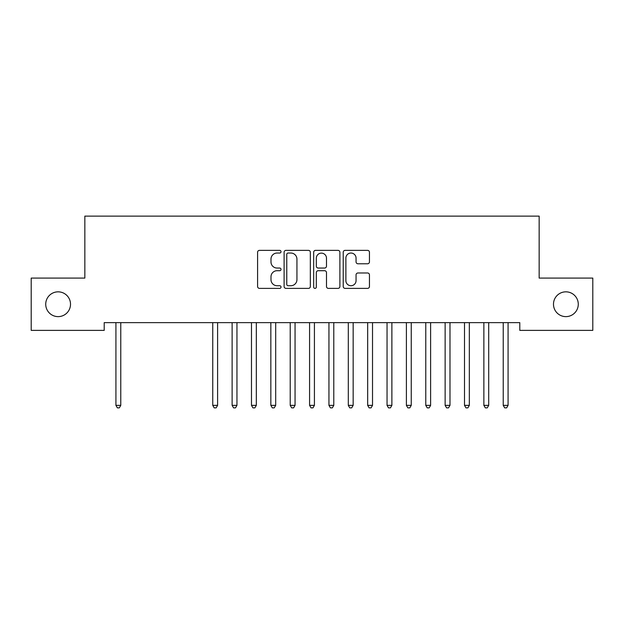<?xml version="1.0" encoding="UTF-8"?>
<svg xmlns="http://www.w3.org/2000/svg" width="624" height="624" viewBox="0 0 624 624"><rect width="100%" height="100%" fill="white"/><g stroke="black" fill="none" stroke-linecap="round" stroke-linejoin="round"><path stroke-width="0.94" d="M281.018 251.698A1.334 1.334 0 0 0 279.685 250.364L259.49 250.364A1.903 1.903 0 0 0 257.587 252.268L257.587 286.486A1.903 1.903 0 0 0 259.49 288.382L279.685 288.382A1.334 1.334 0 0 0 281.018 287.056A1.334 1.334 0 0 0 279.685 285.722L277.072 285.722A6.084 6.084 0 0 1 270.988 279.638L270.988 276.791A6.084 6.084 0 0 1 277.072 270.707L279.685 270.707A1.334 1.334 0 0 0 281.018 269.373A1.334 1.334 0 0 0 279.685 268.047L277.072 268.047A6.084 6.084 0 0 1 270.988 261.963L270.988 259.108A6.084 6.084 0 0 1 277.072 253.032L279.685 253.032A1.334 1.334 0 0 0 281.018 251.698M553.488 304.231A12.394 12.394 0 0 0 565.882 316.625A12.394 12.394 0 0 0 578.276 304.231A12.394 12.394 0 0 0 565.882 291.837A12.394 12.394 0 0 0 553.488 304.231M45.724 304.231A12.394 12.394 0 0 0 58.118 316.625A12.394 12.394 0 0 0 70.512 304.231A12.394 12.394 0 0 0 58.118 291.837A12.394 12.394 0 0 0 45.724 304.231M367.552 263.773A1.903 1.903 0 0 0 369.455 261.869L369.455 252.268A1.903 1.903 0 0 0 367.552 250.364L345.119 250.364A1.903 1.903 0 0 0 343.223 252.268L343.223 286.486A1.903 1.903 0 0 0 345.119 288.382L367.552 288.382A1.903 1.903 0 0 0 369.455 286.486L369.455 274.888A1.903 1.903 0 0 0 367.552 272.984L357.95 272.984A1.903 1.903 0 0 0 356.054 274.888L356.054 280.636A5.086 5.086 0 0 1 350.969 285.722A5.086 5.086 0 0 1 345.883 280.636L345.883 258.118A5.086 5.086 0 0 1 350.969 253.032A5.086 5.086 0 0 1 356.054 258.118L356.054 261.869A1.903 1.903 0 0 0 357.95 263.773L367.552 263.773M519.792 322.631L104.208 322.631L104.208 330.377L31.2 330.377L31.2 278.093L84.841 278.093L84.841 216.122L539.159 216.122L539.159 278.093L592.8 278.093L592.8 330.377L519.792 330.377L519.792 322.631M310.339 252.268A1.903 1.903 0 0 0 308.435 250.364L286.003 250.364A1.903 1.903 0 0 0 284.107 252.268L284.107 286.486A1.903 1.903 0 0 0 286.003 288.382L308.435 288.382A1.903 1.903 0 0 0 310.339 286.486L310.339 252.268M315.565 250.364L337.997 250.364A1.903 1.903 0 0 1 339.893 252.268L339.893 286.486A1.903 1.903 0 0 1 337.997 288.382L328.396 288.382A1.903 1.903 0 0 1 326.492 286.486L326.492 272.61A1.903 1.903 0 0 0 324.597 270.707L318.224 270.707A1.903 1.903 0 0 0 316.321 272.61L316.321 287.056A1.334 1.334 0 0 1 314.995 288.382A1.334 1.334 0 0 1 313.661 287.056L313.661 252.268A1.903 1.903 0 0 1 315.565 250.364M288.093 253.032A1.334 1.334 0 0 0 286.767 254.358L286.767 284.396A1.334 1.334 0 0 0 288.093 285.722L290.854 285.722A6.084 6.084 0 0 0 296.938 279.638L296.938 259.108A6.084 6.084 0 0 0 290.854 253.032L288.093 253.032M326.492 258.211A5.086 5.086 0 0 0 321.407 253.126A5.086 5.086 0 0 0 316.321 258.211L316.321 266.144A1.903 1.903 0 0 0 318.224 268.047L324.597 268.047A1.903 1.903 0 0 0 326.492 266.144L326.492 258.211M115.666 322.631L115.783 322.912A1.934 1.934 -179.6 0 1 115.924 323.638L115.924 405.358L120.767 405.358L120.767 323.638A1.934 1.934 -179.6 0 1 120.908 322.912L121.017 322.631M120.767 405.358L119.317 407.878L117.374 407.878L115.924 405.358M212.495 322.631L212.612 322.912A1.934 1.934 -179.6 0 1 212.753 323.638L212.753 405.358L217.597 405.358L217.597 323.638A1.934 1.934 -179.6 0 1 217.737 322.912L217.846 322.631M217.597 405.358L216.138 407.878L214.204 407.878L212.753 405.358M231.863 322.631L231.98 322.912A1.934 1.934 -179.6 0 1 232.12 323.638L232.12 405.358L236.956 405.358L236.956 323.638A1.934 1.934 -179.6 0 1 237.097 322.912L237.214 322.631M236.956 405.358L235.505 407.878L233.571 407.878L232.12 405.358M251.23 322.631L251.339 322.912A1.934 1.934 -179.6 0 1 251.48 323.638L251.48 405.358L256.324 405.358L256.324 323.638A1.934 1.934 -179.6 0 1 256.464 322.912L256.581 322.631M256.324 405.358L254.873 407.878L252.938 407.878L251.48 405.358M270.598 322.631L270.707 322.912A1.934 1.934 -179.6 0 1 270.847 323.638L270.847 405.358L275.691 405.358L275.691 323.638A1.934 1.934 -179.6 0 1 275.831 322.912L275.941 322.631M275.691 405.358L274.24 407.878L272.298 407.878L270.847 405.358M289.957 322.631L290.074 322.912A1.934 1.934 -179.6 0 1 290.215 323.638L290.215 405.358L295.058 405.358L295.058 323.638A1.934 1.934 -179.6 0 1 295.199 322.912L295.308 322.631M295.058 405.358L293.6 407.878L291.665 407.878L290.215 405.358M309.325 322.631L309.442 322.912A1.934 1.934 -179.6 0 1 309.582 323.638L309.582 405.358L314.418 405.358L314.418 323.638A1.934 1.934 -179.6 0 1 314.558 322.912L314.675 322.631M314.418 405.358L312.967 407.878L311.033 407.878L309.582 405.358M328.692 322.631L328.801 322.912A1.934 1.934 -179.6 0 1 328.942 323.638L328.942 405.358L333.785 405.358L333.785 323.638A1.934 1.934 -179.6 0 1 333.926 322.912L334.043 322.631M333.785 405.358L332.335 407.878L330.4 407.878L328.942 405.358M348.059 322.631L348.169 322.912A1.934 1.934 -179.6 0 1 348.309 323.638L348.309 405.358L353.153 405.358L353.153 323.638A1.934 1.934 -179.6 0 1 353.293 322.912L353.402 322.631M353.153 405.358L351.702 407.878L349.76 407.878L348.309 405.358M367.419 322.631L367.536 322.912A1.934 1.934 -179.6 0 1 367.676 323.638L367.676 405.358L372.52 405.358L372.52 323.638A1.934 1.934 -179.6 0 1 372.661 322.912L372.77 322.631M372.52 405.358L371.062 407.878L369.127 407.878L367.676 405.358M386.786 322.631L386.903 322.912A1.934 1.934 -179.6 0 1 387.044 323.638L387.044 405.358L391.88 405.358L391.88 323.638A1.934 1.934 -179.6 0 1 392.02 322.912L392.137 322.631M391.88 405.358L390.429 407.878L388.495 407.878L387.044 405.358M406.154 322.631L406.263 322.912A1.934 1.934 -179.6 0 1 406.403 323.638L406.403 405.358L411.247 405.358L411.247 323.638A1.934 1.934 -179.6 0 1 411.388 322.912L411.505 322.631M411.247 405.358L409.796 407.878L407.862 407.878L406.403 405.358M425.521 322.631L425.63 322.912A1.934 1.934 -179.6 0 1 425.771 323.638L425.771 405.358L430.615 405.358L430.615 323.638A1.934 1.934 -179.6 0 1 430.755 322.912L430.872 322.631M430.615 405.358L429.164 407.878L427.222 407.878L425.771 405.358M444.881 322.631L444.998 322.912A1.934 1.934 -179.6 0 1 445.138 323.638L445.138 405.358L449.982 405.358L449.982 323.638A1.934 1.934 -179.6 0 1 450.122 322.912L450.232 322.631M449.982 405.358L448.523 407.878L446.589 407.878L445.138 405.358M464.248 322.631L464.365 322.912A1.934 1.934 -179.6 0 1 464.506 323.638L464.506 405.358L469.342 405.358L469.342 323.638A1.934 1.934 -179.6 0 1 469.482 322.912L469.599 322.631M469.342 405.358L467.891 407.878L465.956 407.878L464.506 405.358M483.616 322.631L483.733 322.912A1.934 1.934 -179.6 0 1 483.865 323.638L483.865 405.358L488.709 405.358L488.709 323.638A1.934 1.934 -179.6 0 1 488.849 322.912L488.966 322.631M488.709 405.358L487.258 407.878L485.324 407.878L483.865 405.358M502.983 322.631L503.092 322.912A1.934 1.934 -179.6 0 1 503.233 323.638L503.233 405.358L508.076 405.358L508.076 323.638A1.934 1.934 -179.6 0 1 508.217 322.912L508.334 322.631M508.076 405.358L506.626 407.878L504.683 407.878L503.233 405.358"/></g></svg>
